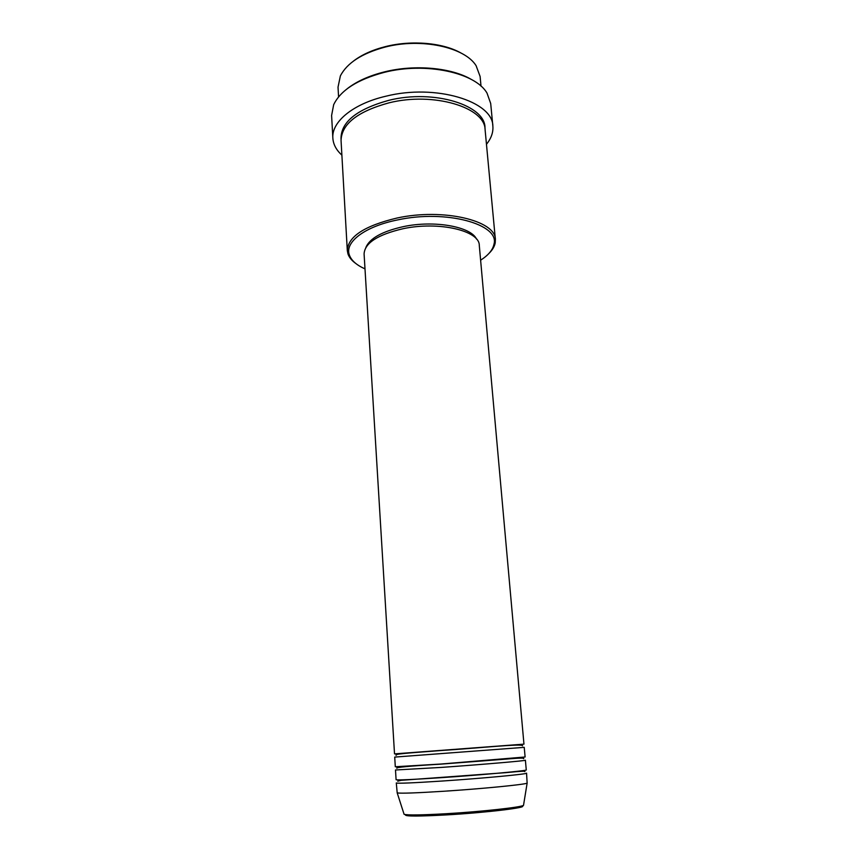 <?xml version="1.0" encoding="UTF-8"?>
<svg xmlns="http://www.w3.org/2000/svg" width="859" height="859" viewBox="0 0 859 859"><rect width="100%" height="100%" fill="white"/><g stroke="black" fill="none" stroke-linecap="round" stroke-linejoin="round"><path stroke-width="1.29" d="M394.517 753.88L523.958 744.141L479.279 245.287C479.547 230.609 438.616 221.021 403.011 228.73C377.649 234.668 364.678 243.076 364.087 253.953L394.517 753.88M394.711 757.09L524.237 747.351L525.107 756.994L440.978 764.027L395.301 766.754L394.711 757.09M395.494 769.986L441.215 767.42C482.092 764.542 527.297 760.644 525.397 760.215L526.266 769.911C528.199 770.663 482.919 774.85 441.945 777.62C412.792 779.564 397.513 780.262 396.085 779.704L395.494 769.986M396.289 782.957C397.706 783.591 413.007 782.946 442.181 781.035C483.188 778.297 528.5 774.013 526.556 773.154L527.136 783.14C525.032 784.557 481.512 788.83 442.911 791.3C416.185 792.986 400.949 793.523 397.202 792.911L396.289 782.957M353.425 61.107C361.757 54.74 372.452 49.897 385.519 46.59C411.665 39.933 443.029 42.757 460.993 53.022M481.019 86.179L480.106 76.462L476.111 65.713C464.794 47.181 421.264 37.624 385.133 47.073C361.983 53.322 347.057 62.943 340.368 75.925L338.027 87.146L338.575 96.884M480.621 260.18C488.384 255.22 492.841 249.883 493.979 244.181C500.035 224.317 446.057 209.263 397.61 219.925C364.646 226.486 344.405 242.292 349.388 255.059C351.363 260.524 356.571 265.13 365 268.878M355.937 263.595C351.846 260.685 349.183 257.464 347.959 253.92L347.304 250.57C347.981 236.612 364.56 225.767 397.041 218.025C443.072 207.91 495.783 220.559 495.375 239.436L495.224 242.85C494.537 246.533 492.39 250.119 488.782 253.598M347.133 88.799C356.603 81.358 369.134 75.699 384.725 71.823C415.058 64.264 451.555 67.7 471.355 79.457M492.862 126.133L490.693 103.488L487.042 93.169C475.575 72.671 425.796 61.751 384.327 72.349C357.516 79.457 340.626 90.249 333.668 104.701L331.606 115.45L332.852 138.159C331.424 121.914 353.028 103.767 385.97 96.197C435.631 83.624 492.883 101.308 492.862 126.133C493.367 132.35 491.23 138.406 486.462 144.269M347.304 250.57L341.055 140.532C341.56 124.029 357.548 111.455 389.02 102.833C433.602 91.634 485.099 107.364 485.099 129.698L495.375 239.436M365.891 247.403C369.789 238.297 382.255 231.372 403.29 226.647C434.353 219.968 471.043 226.636 476.52 239.081M341.882 155.135C336.288 150.057 333.271 144.387 332.852 138.159M521.767 805.946C529.627 807.363 486.978 812.582 446.798 814.89M403.923 813.784L404.095 814.311C407.681 815.309 421.737 815.105 446.24 813.72C481.577 811.669 521.445 807.267 523.518 805.334L523.614 804.786M341.023 139.33C340.518 122.311 356.453 109.308 388.848 100.32C434.364 88.831 486.548 105.593 484.948 128.506M446.744 814.89C419.235 816.394 405.469 816.426 405.427 814.955M527.136 783.14L523.518 805.334C520.779 809.006 481.609 812.571 446.605 814.804L412.18 815.76L404.095 814.311L397.202 792.911M522.551 745.859C523.668 743.25 479.494 748.071 440.195 750.594C406.2 753.225 394.206 753.901 396.16 755.372M523.7 758.722C524.291 758.078 522.175 757.659 504.824 759.216L441.161 764.113C409.518 766.035 394.786 767.409 396.944 768.247M524.849 771.65C525.536 771.06 522.948 770.952 505.618 772.671L401.013 780.326L397.738 781.207M493.979 244.181L495.224 242.85M349.388 255.059L347.959 253.92"/></g></svg>
